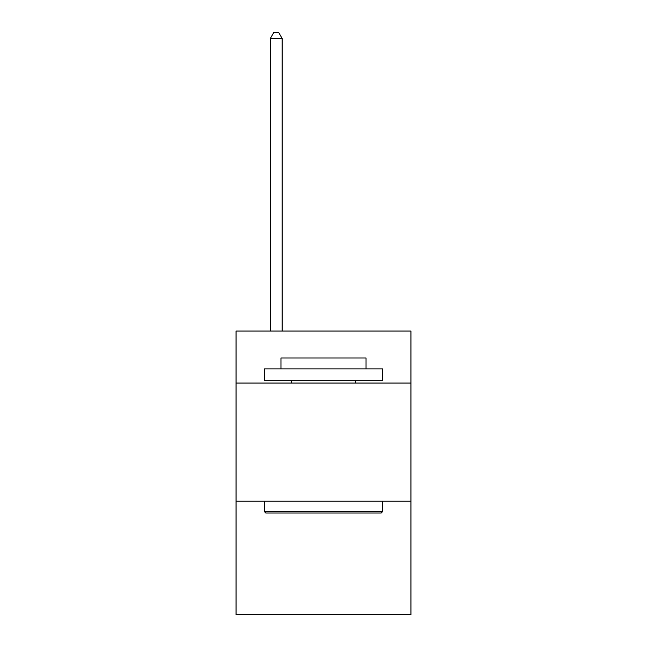 <?xml version="1.0" encoding="UTF-8"?>
<svg xmlns="http://www.w3.org/2000/svg" width="647" height="647" viewBox="0 0 647 647"><rect width="100%" height="100%" fill="white"/><g stroke="black" fill="none" stroke-linecap="round" stroke-linejoin="round"><path stroke-width="0.97" d="M410.942 383.056L410.942 331.062L236.058 331.062L236.058 383.056L410.942 383.056L410.942 614.65L236.058 614.65L236.058 383.056M410.942 501.215L236.058 501.215M265.836 513.031L264.421 511.615L382.579 511.615L381.164 513.031L265.836 513.031M382.579 368.871L382.579 380.687L264.421 380.687L264.421 368.871L382.579 368.871M280.96 368.871L280.96 358.001L366.04 358.001L366.04 368.871M382.579 501.215L382.579 511.615M264.421 501.215L264.421 511.615M355.64 380.687L355.64 383.056M291.36 380.687L291.36 383.056M282.141 331.062L282.141 38.496L270.325 38.496L270.325 331.062M270.325 38.496L273.875 32.35L278.598 32.35L282.141 38.496"/></g></svg>
